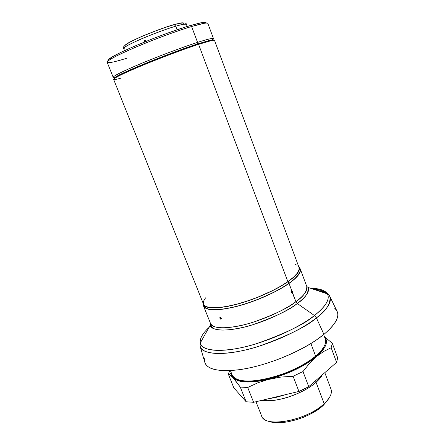 <?xml version="1.0" encoding="UTF-8"?>
<svg xmlns="http://www.w3.org/2000/svg" width="445" height="445" viewBox="0 0 445 445"><rect width="100%" height="100%" fill="white"/><g stroke="black" fill="none" stroke-linecap="round" stroke-linejoin="round"><path stroke-width="0.67" d="M268.991 421.248C280.161 426.51 310.538 417.727 323.343 405.295L324.166 403.698L316.061 382.294C318.987 379.713 321.073 377.238 322.319 374.862L316.061 382.294C312.279 386.004 305.181 390.159 294.757 394.76C282.731 399.577 271.7 401.451 261.671 400.372C274.966 403.237 303.468 393.836 316.061 382.294L314.765 381.432L316.061 382.294L324.166 403.698C308.702 418.84 270.51 427.612 263.14 418.222M321.123 375.936L319.271 377.493L321.123 375.936M267.868 398.887L287.242 394.242L275.811 397.452L267.868 398.887M255.975 401.735L261.582 415.891C264.402 428.318 307.05 420.519 324.166 403.698C330.118 398.047 332.387 393.185 330.985 389.108L324.805 372.654M316.339 356.679L309.403 363.459L302.978 371.547L308.747 386.688L336.592 362.358L331.158 347.74L323.621 351.489L316.339 356.679L323.621 351.489L331.158 347.74L332.32 343.351L337.677 357.797L336.592 362.358L308.747 386.688L303.935 389.136L298.934 391.444L293.11 376.275L280.901 377.065L269.119 379.196L258 382.739L247.72 387.478L253.6 402.302L298.934 391.444L253.6 402.302L246.135 401.752L240.283 387.083L233.058 377.727L230.36 375.185L228.268 373.972L233.831 387.856L246.135 401.752L233.831 387.856L228.268 373.972L230.36 375.185L233.058 377.727L231.289 372.815L231.762 375.714L240.283 387.083L247.72 387.478L258 382.739L269.119 379.196C250.557 383.406 238.537 382.917 233.058 377.727L235.171 379.401L238.081 380.692L241.752 381.576L251.158 382.005L262.756 380.586L280.901 377.065L293.11 376.275L302.978 371.547L309.403 363.459L316.339 356.679C303.957 366.602 288.215 374.106 269.119 379.196L275.683 377.377L288.894 372.615L301.321 366.68L311.951 360.066L319.994 353.319L324.917 346.961L326.118 344.068L326.48 341.437L326.007 339.107L324.494 336.854C328.777 341.499 326.057 348.107 316.339 356.679M324.388 336.565L332.32 343.351L324.388 336.565M229.893 370.618L228.268 373.972L229.893 370.618M328.199 399.666L323.343 405.295L318.692 409.05L310.043 414.267L303.518 417.249L296.709 419.674L286.625 422.049L277.546 422.739L270.315 421.715M331.397 391.889C331.186 395.455 328.772 399.393 324.166 403.698L323.343 405.295L329.094 398.058M308.747 386.688L302.978 371.547L293.11 376.275L298.934 391.444L308.747 386.688M253.6 402.302L247.72 387.478L240.283 387.083L246.135 401.752L253.6 402.302M331.158 347.74L336.592 362.358L337.677 357.797L332.32 343.351L331.158 347.74M238.453 379.835C252.382 386.266 296.687 373.171 315.344 356.668L315.616 356.083C293.5 375.786 239.516 388.518 233.041 376.464M121.001 78.131C113.38 80.261 111.728 80.022 116.056 77.413C124.895 71.912 173.517 52.365 198.57 44.339L197.858 43.86C173.111 51.765 125.162 71.05 116.412 76.523C114.371 77.725 113.631 78.426 114.193 78.626L114.076 78.559M230.399 370.59L232.101 374.851C235.5 381.282 246.719 382.683 265.748 379.057C283.738 375.146 304.263 365.645 315.616 356.083L310.888 343.518L315.616 356.083C323.61 349.18 326.825 343.451 325.262 338.901L323.66 334.607M203.22 304.33L203.916 306.071C206.669 310.838 217.694 310.905 236.985 306.266C255.269 301.499 276.612 292.065 288.794 283.454L288.099 281.618C275.9 290.201 254.551 299.63 236.262 304.419C216.971 309.08 205.957 309.053 203.22 304.33L202.976 302.85L203.665 305.12L204.706 306.104L208.188 307.473L213.455 307.968L220.358 307.551L228.63 306.204L237.936 303.968L247.865 300.926L257.961 297.221L272.401 290.78L280.912 286.191L288.099 281.618L293.672 277.263L297.438 273.302L298.606 271.517L299.502 268.424L298.467 265.999L299.285 267.261C300.42 270.66 296.693 275.449 288.099 281.618L288.794 283.454C297.371 277.263 301.087 272.451 299.936 269.019L299.285 267.261M298.979 267.367L214.54 40.45C214.145 39.733 208.822 41.029 198.57 44.339L287.859 281.641L198.57 44.339C184.096 49.045 161.057 57.666 142.773 65.237C123.665 73.241 113.953 77.958 113.642 79.382L203.515 304.202C206.235 308.897 217.182 308.925 236.351 304.291C254.518 299.535 275.733 290.168 287.859 281.641C296.398 275.505 300.108 270.749 298.979 267.367L298.984 269.982L297.138 273.375L293.394 277.313L287.859 281.641L280.717 286.185L272.257 290.741L257.911 297.138L247.882 300.82L238.025 303.84L228.78 306.065L220.559 307.4L213.7 307.818L208.46 307.323L205 305.971L203.51 304.191M114.065 78.248L118.937 75.149L131.281 69.376L164.856 55.697L197.858 43.86L209.523 40.428L212.571 39.861L213.667 40.067M203.393 303.835L203.638 301.037L205.518 297.877M295.469 264.564L297.054 265.264M298.217 266.16L298.934 267.25M299.936 269.014L299.952 271.667L298.106 275.099L294.356 279.082L288.794 283.454L281.613 288.043L273.108 292.632L258.679 299.079L248.583 302.784L238.659 305.815L229.353 308.04L221.082 309.375L214.173 309.776L208.894 309.253L205.406 307.862L203.91 306.06M323.721 347.2L320.411 351.795L318.086 354.209L308.691 361.613L296.331 368.671L282.219 374.668L272.546 377.749L258.74 380.67L246.981 381.348L243.71 381.07L238.336 379.791M198.57 44.339L211.431 40.612L210.568 40.195L197.858 43.86L198.57 44.339M213.622 40.261C213.906 39.727 212.888 39.705 210.568 40.195M325.645 340.736C325.868 345.053 322.525 350.171 315.616 356.083L315.344 356.668C319.46 353.197 322.308 349.926 323.899 346.861M126.986 58.173C109.548 63.574 103.83 64.086 109.832 59.708C119.104 53.216 166.73 33.803 191.595 26.511C177.027 30.883 153.998 39.383 135.831 47.126C116.857 55.347 107.306 60.409 107.189 62.311L113.186 77.313C113.475 75.839 123.109 71.111 142.094 63.129C160.256 55.586 183.162 47.025 197.569 42.381L197.196 44.077L197.569 42.381C181.532 47.548 155.016 57.572 136.292 65.571C116.985 73.959 109.882 77.908 114.982 77.424M114.971 78.075L116.29 76.835M212.232 39.9C215.975 37.274 211.086 38.103 197.569 42.381C207.77 39.121 213.083 37.858 213.489 38.609L207.854 23.468C207.337 22.434 201.919 23.446 191.595 26.511L197.569 42.381L191.595 26.511L190.171 25.571C165.918 32.641 119.616 51.531 110.544 57.939C108.146 59.519 107.395 60.47 108.296 60.798M107.963 60.197L109.314 58.796L112.602 56.682L120.99 52.332L132.927 46.892L152.407 38.871L167.771 33.075L186.255 26.772L199.56 23.045L203.61 22.322L205.751 22.372M191.595 26.511L204.144 23.318L202.431 22.484L190.171 25.571L191.595 26.511M206.018 23.09C206.463 22.244 205.267 22.039 202.431 22.484M210.869 40.339L212.677 40.373M145.22 41.635L145.721 41.391L145.22 41.635M144.959 41.847L145.126 41.101L145.721 41.391L144.786 40.534L145.582 40.556L146.205 41.34L144.786 40.534L144.959 41.847M124.706 48.883L123.704 48.583C122.681 47.687 133.294 42.103 146.844 36.601C160.534 31.195 170.174 27.729 175.775 26.21L174.29 24.653L173.561 24.736C167.86 26.255 158.058 29.815 144.163 35.411C129.629 41.735 123.382 45.257 125.412 45.98M177.132 29.776L175.775 26.21C156.512 31.717 121.212 46.981 123.704 48.583C118.993 44.917 154.159 30.499 174.268 24.647C182.444 22.495 186.488 22.406 186.399 24.392C185.999 23.663 182.461 24.269 175.775 26.21L177.132 29.776M144.453 40.768L144.786 40.534L144.302 42.108L144.453 40.768M173.561 24.736L174.29 24.653L175.775 26.21C181.443 24.453 184.987 23.846 186.399 24.392L187.189 26.478M124.917 45.512L125.896 44.456L129.395 42.286L140.064 37.169L157.413 30.177L171.23 25.437M175.692 24.136L181.799 22.823M182.661 22.778L183.245 22.851M183.54 23.034L183.551 23.324M220.865 317.975L220.481 318.142L220.865 317.975M220.681 318.431L220.609 317.73L221.065 318.475L220.681 318.431M221.109 318.375L220.642 319.137L219.83 317.647L220.486 317.418L221.054 317.891L221.337 318.598L220.926 319.199C221.566 318.542 221.321 317.93 220.197 317.363L220.609 317.73L220.197 317.363C219.58 318.008 219.819 318.62 220.926 319.199L220.609 317.73M291.731 291.786L291.831 292.22L292.282 291.803L292.176 292.409L291.837 292.348M291.848 291.597L292.282 291.803L292.176 292.409L295.908 301.699C303.373 296.654 306.989 291.558 306.755 286.424L308.085 287.448C308.83 292.788 305.242 298.144 297.31 303.512L295.908 301.699C288.833 307.673 274.576 314.509 253.149 322.213C231.578 329.244 211.859 329.439 210.552 323.543C213.5 328.788 224.681 329.2 244.099 324.778C262.489 320.189 283.827 310.638 295.908 301.699L292.599 292.91C293.16 291.714 292.927 291.091 291.903 291.047L289.039 283.432C276.779 292.098 255.302 301.593 236.901 306.394C217.483 311.061 206.391 310.999 203.615 306.199L203.365 304.703L204.066 307L206.636 308.802L211.058 309.776L213.934 309.92L224.892 308.969L238.576 305.943L248.566 302.895L263.718 297.093L277.674 290.374L289.039 283.432L291.903 291.047L292.866 291.531L292.81 292.665L292.337 293.01L291.62 292.426L291.903 291.047L292.282 291.803L291.675 291.809M314.431 315.511L297.31 303.512C284.856 312.785 262.656 322.664 243.76 327.242C223.824 331.608 212.654 330.924 210.257 325.195L210.24 322.764L210.257 325.195C210.858 331.508 230.504 331.864 252.927 324.705C275.205 316.801 290.001 309.737 297.31 303.512L314.431 315.511C305.064 323.966 285.579 333.416 255.975 343.857C226.138 353.213 200.639 351.767 200.306 342.928C201.752 350.66 218.734 352.913 243.821 347.111C268.863 341.343 298.434 328.021 314.431 315.511L316.423 317.919L314.431 315.511C325.935 306.243 330.246 299.04 327.364 293.9C330.885 300.219 322.731 309.103 314.431 315.511M210.574 326.024C203.031 332.593 199.61 338.222 200.306 342.928L210.257 325.195L210.552 323.543L203.615 306.199M334.801 308.424C341.126 314.048 337.499 322.703 323.921 334.39C307.862 347.584 278.075 361.346 252.209 367.281C226.294 373.244 207.876 370.88 204.967 362.836L200.283 346.772C202.136 355.36 229.119 355.883 258.64 346.349C287.893 335.814 307.156 326.341 316.423 317.919C300.525 330.446 271.35 343.774 246.124 349.815C220.854 355.883 202.981 354.125 200.283 346.772C200 344.836 200.011 343.551 200.306 342.928M324.221 291.781C327.192 292.927 329.105 294.579 329.968 296.732L337.288 311.778C339.435 317.53 334.979 325.067 323.921 334.39L316.423 317.919L323.921 334.39L316.156 340.136C296.225 353.82 263.629 366.402 239.666 369.65C215.463 372.37 203.76 368.71 204.555 358.681M317.124 290.474C321.284 290.986 324.455 292.048 326.647 293.655C324.577 292.087 321.407 291.03 317.124 290.474M313.041 289.105C319.838 289.567 324.333 291.069 326.53 293.617C324.077 290.98 319.582 289.478 313.041 289.105M213.711 328.694L210.924 325.518M329.968 296.732C331.892 302.01 327.381 309.075 316.423 317.919C326.113 310.966 330.629 303.902 329.968 296.732C328.877 295.107 328.01 294.162 327.364 293.9C324.967 290.24 319.354 288.36 310.527 288.265C319.749 288.505 325.362 290.379 327.364 293.9L308.085 287.448C309.892 291.291 306.299 296.643 297.31 303.512L295.908 301.699C304.402 295.263 308.023 290.173 306.755 286.424L300.242 268.913C301.399 272.362 297.661 277.207 289.039 283.432L294.635 279.032L298.406 275.027L300.264 271.572L300.191 268.786L299.424 267.634L300.242 268.913M291.714 291.842L291.903 291.047C291.325 292.248 291.558 292.866 292.599 292.91L291.714 291.842M220.87 317.836L221.104 318.336M231.178 372.543L229.425 374.54M116.056 77.413L116.412 76.523M109.832 59.708L110.544 57.939M124.522 50.663L123.704 48.583"/></g></svg>

